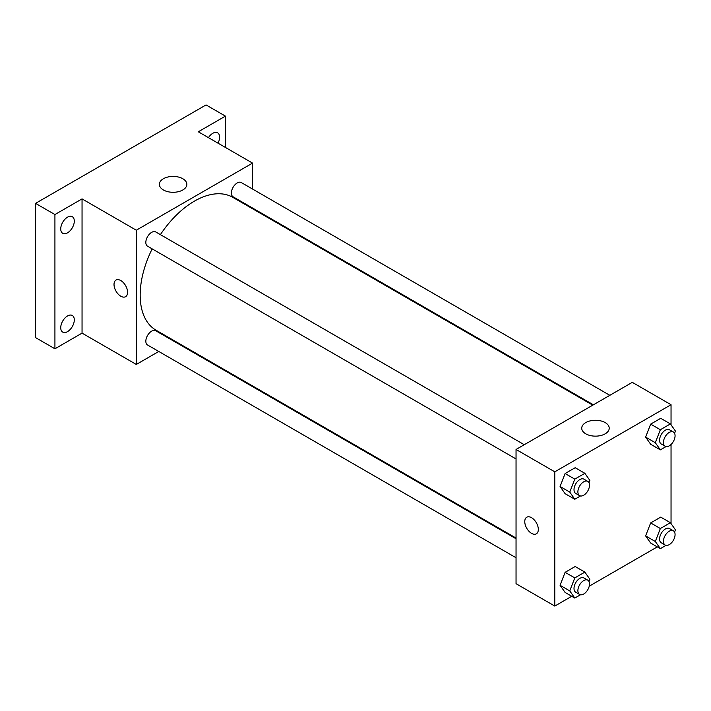 <?xml version="1.0" encoding="UTF-8"?>
<svg xmlns="http://www.w3.org/2000/svg" width="711" height="711" viewBox="0 0 711 711"><rect width="100%" height="100%" fill="white"/><g stroke="black" fill="none" stroke-linecap="round" stroke-linejoin="round"><path stroke-width="1.07" d="M158.766 351.474L136.299 364.45L82.049 333.13L54.925 348.79L35.55 337.601L35.55 203.373L206.048 104.935L225.423 116.124L225.423 147.444M175.83 341.627L175.208 341.982M67.518 331.628A9.59 5.537 -60 0 1 62.719 332.108A9.59 5.537 -60 0 1 61.253 324.42A9.59 5.537 -60 0 1 67.518 315.968A9.59 5.537 -60 0 1 72.318 315.497A9.59 5.537 -60 0 1 73.784 323.176A9.59 5.537 -60 0 1 67.518 331.628M67.518 232.835A9.59 5.537 -60 0 1 62.719 233.306A9.59 5.537 -60 0 1 61.253 225.627A9.59 5.537 -60 0 1 67.518 217.175A9.59 5.537 -60 0 1 72.318 216.704A9.59 5.537 -60 0 1 73.784 224.383A9.59 5.537 -60 0 1 67.518 232.835M82.049 333.13L82.049 198.893L54.925 214.553L35.55 203.373M54.925 348.79L54.925 214.553M136.299 364.45L136.299 230.213L82.049 198.893M136.299 230.213L252.547 163.103L198.298 131.784L225.423 116.124M163.388 189.97A13.74 7.937 180 0 1 159.371 184.353A13.74 7.937 180 0 1 173.111 176.417A13.74 7.937 180 0 1 186.851 184.353A13.74 7.937 180 0 1 178.372 191.686A13.74 7.937 180 0 1 163.388 189.97M208.456 137.65A9.59 5.537 -60 0 1 212.829 133.277A9.59 5.537 -60 0 1 217.619 132.806A9.59 5.537 -60 0 1 218.01 143.16M152.172 248.877A76.717 44.295 120 0 0 140.174 295.101A76.717 44.295 120 0 0 156.065 330.215L516.044 538.049M592.761 405.163L232.781 197.338A76.717 44.295 120 0 0 160.393 234.639M252.547 163.103L252.547 189.046M252.547 208.03L252.547 208.75M609.825 395.316L241.313 182.558A8.221 4.746 120 0 0 234.977 184.762A8.221 4.746 120 0 0 231.386 193.036A8.221 4.746 120 0 0 233.092 196.796L593.383 404.808M516.044 538.76L155.753 330.757A8.221 4.746 120 0 0 149.417 332.952A8.221 4.746 120 0 0 145.835 341.227A8.221 4.746 120 0 0 147.532 344.986L516.044 557.744M516.044 458.95L147.532 246.193A8.221 4.746 -60 0 1 147.532 236.701A8.221 4.746 -60 0 1 155.753 231.955L524.265 444.713M127.58 292.301A9.59 5.537 60 0 1 125.589 296.691A9.59 5.537 60 0 1 116 291.155A9.59 5.537 60 0 1 116 280.081A9.59 5.537 60 0 1 123.394 282.649A9.59 5.537 60 0 1 127.58 292.301M125.598 296.691A9.59 5.537 60 0 1 116.009 291.155A9.59 5.537 60 0 1 116.009 280.081M571.733 596.289L554.793 606.065L516.044 583.695L516.044 449.459L632.292 382.349L671.042 404.719L671.042 424.805M657.284 546.892L589.232 586.184M650.663 444.268L645.624 437.105L650.663 424.129L660.732 418.317L650.663 424.129L645.624 437.105L650.663 444.268L660.35 449.859L655.311 442.704L660.35 429.728L670.42 423.916L675.45 431.079L674.57 433.337M565.103 592.459L560.072 585.295L565.103 572.328L575.172 566.516L565.103 572.328L560.072 585.295L565.103 592.459L574.79 598.058L569.76 590.894L574.79 577.919L584.86 572.106L589.89 579.269L589.01 581.527M671.042 444.482L671.042 523.598M554.793 606.065L554.793 471.828L671.042 404.719M650.663 543.062L645.624 535.898L650.663 522.932L660.732 517.119L650.663 522.932L645.624 535.898L650.663 543.062L660.35 548.652L655.311 541.498L660.35 528.522L670.42 522.709L675.45 529.873L674.57 532.13M565.103 493.665L560.072 486.502L565.103 473.526L575.172 467.722L565.103 473.526L560.072 486.502L565.103 493.665L574.79 499.255L569.76 492.101L574.79 479.125L584.86 473.313L589.89 480.476L589.01 482.733M554.793 471.828L516.044 449.459M585.757 433.817A13.74 7.937 180 0 1 581.731 428.209A13.74 7.937 180 0 1 595.48 420.272A13.74 7.937 180 0 1 609.22 428.209A13.74 7.937 180 0 1 600.742 435.541A13.74 7.937 180 0 1 585.757 433.817M538.325 529.437A9.59 5.537 60 0 1 536.334 533.828A9.59 5.537 60 0 1 526.744 528.291A9.59 5.537 60 0 1 526.744 517.217A9.59 5.537 60 0 1 534.139 519.785A9.59 5.537 60 0 1 538.325 529.437M536.343 533.828A9.59 5.537 60 0 1 526.753 528.291A9.59 5.537 60 0 1 526.753 517.217M580.487 495.967L574.79 499.255M587.81 481.4L583.935 479.17A8.221 4.746 120 0 0 577.599 481.365A8.221 4.746 120 0 0 574.008 489.639A8.221 4.746 120 0 0 575.714 493.407L579.589 495.638A8.221 4.746 120 0 0 587.81 490.892A8.221 4.746 120 0 0 587.81 481.4A8.221 4.746 120 0 0 581.474 483.604A8.221 4.746 120 0 0 577.883 491.879A8.221 4.746 120 0 0 579.589 495.638M569.76 492.101L560.072 486.502M574.79 479.125L565.103 473.526M584.86 473.313L575.172 467.722M666.047 446.57L660.35 449.859M673.37 432.004L669.495 429.773A8.221 4.746 120 0 0 663.159 431.968A8.221 4.746 120 0 0 659.568 440.242A8.221 4.746 120 0 0 661.274 444.011L665.149 446.241A8.221 4.746 120 0 0 673.37 441.495A8.221 4.746 120 0 0 673.37 432.004A8.221 4.746 120 0 0 667.034 434.208A8.221 4.746 120 0 0 663.443 442.482A8.221 4.746 120 0 0 665.149 446.241M655.311 442.704L645.624 437.105M660.35 429.728L650.663 424.129M670.42 423.916L660.732 418.317M580.487 594.769L574.79 598.058M587.81 580.194L583.935 577.963A8.221 4.746 120 0 0 577.599 580.167A8.221 4.746 120 0 0 574.008 588.432A8.221 4.746 120 0 0 575.714 592.201L579.589 594.432A8.221 4.746 120 0 0 587.81 589.686A8.221 4.746 120 0 0 587.81 580.194A8.221 4.746 120 0 0 581.474 582.398A8.221 4.746 120 0 0 577.883 590.672A8.221 4.746 120 0 0 579.589 594.432M569.76 590.894L560.072 585.295M574.79 577.919L565.103 572.328M584.86 572.106L575.172 566.516M666.047 545.364L660.35 548.652M673.37 530.797L669.495 528.566A8.221 4.746 120 0 0 663.159 530.77A8.221 4.746 120 0 0 659.568 539.036A8.221 4.746 120 0 0 661.274 542.804L665.149 545.035A8.221 4.746 120 0 0 673.37 540.289A8.221 4.746 120 0 0 673.37 530.797A8.221 4.746 120 0 0 667.034 533.001A8.221 4.746 120 0 0 663.443 541.275A8.221 4.746 120 0 0 665.149 545.035M655.311 541.498L645.624 535.898M660.35 528.522L650.663 522.932M670.42 522.709L660.732 517.119"/></g></svg>
